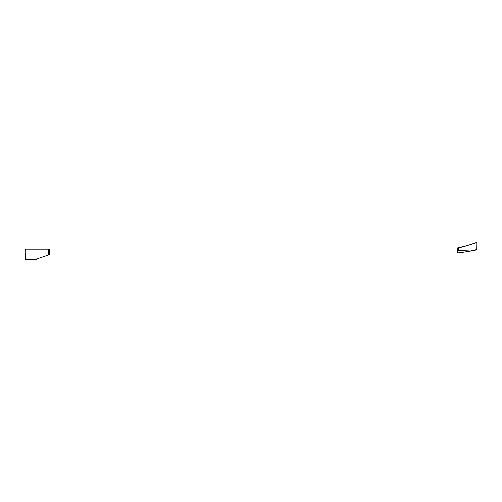 <?xml version="1.0" encoding="UTF-8"?>
<svg xmlns="http://www.w3.org/2000/svg" width="502" height="502" viewBox="0 0 502 502"><rect width="100%" height="100%" fill="white"/><g stroke="black" fill="none" stroke-linecap="round" stroke-linejoin="round"><path stroke-width="0.75" d="M458.759 247.762L458.759 250.485L458.307 250.485L458.759 250.485L458.759 247.762L458.332 247.831L458.759 247.762L458.759 250.485L458.307 250.485L458.332 247.831L458.307 250.485L458.332 247.831L458.759 247.762C465.762 246.036 471.805 244.254 476.894 242.41L476.68 249.544L469.012 251.32L469.006 250.918L457.73 250.523L457.73 247.932L458.332 247.831L458.307 250.485L458.759 250.485L458.307 250.485L458.759 250.485L458.759 247.762C463.007 246.946 464.545 246.4 468.548 245.12L476.894 242.41L476.68 249.544L469.012 251.32L469.006 250.918L457.73 250.523L457.73 247.932L458.759 247.762L458.759 250.485L458.759 247.762C463.007 246.946 464.545 246.4 468.548 245.12L476.894 242.41L476.68 249.544L469.012 251.32L469.006 250.918L457.73 250.523L457.73 247.932L458.332 247.831L458.307 250.485L458.332 247.831M476.9 249.808L476.9 242.297C471.535 244.418 465.147 246.262 457.736 247.844L457.604 252.939C465.178 252.048 471.61 251.006 476.9 249.808M25.1 259.703L25.571 259.703L25.571 253.416L25.1 253.416L25.1 259.703L25.571 259.703L25.571 253.416L25.1 253.416L25.1 259.703M49.503 254.658L49.591 249.18L48.932 249.168L48.876 254.715L48.387 254.834L48.462 249.161L25.658 249.161L25.991 259.252L36.495 259.685L36.508 259.007L49.503 254.658L49.591 249.18L48.932 249.168L48.876 254.715L48.387 254.834L48.462 249.161L25.658 249.161L25.991 259.252L36.495 259.685L36.508 259.007L49.503 254.658"/></g></svg>
